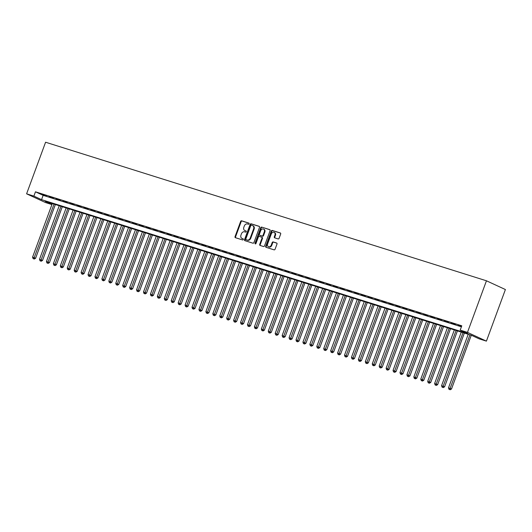 <?xml version="1.0" encoding="UTF-8"?>
<svg xmlns="http://www.w3.org/2000/svg" width="532" height="532" viewBox="0 0 532 532"><rect width="100%" height="100%" fill="white"/><g stroke="black" fill="none" stroke-linecap="round" stroke-linejoin="round"><path stroke-width="0.8" d="M249.116 223.819A0.632 0.499 -65.2 0 0 248.856 223.081L241.628 220.807A0.904 0.712 -65.2 0 0 240.637 221.438L235.044 236.634A0.904 0.712 -65.2 0 0 235.417 237.691L242.645 239.959A0.632 0.499 -65.2 0 0 243.084 238.782L242.146 238.489A2.886 2.274 -65.2 0 1 241.934 238.403A2.886 2.274 -65.2 0 1 240.963 235.097L241.428 233.834A2.886 2.274 -65.2 0 1 244.6 231.819L245.538 232.112A0.632 0.499 -65.2 0 0 245.97 230.928L245.033 230.635A2.886 2.274 -65.2 0 1 244.82 230.555A2.886 2.274 -65.2 0 1 243.849 227.25L244.314 225.987A2.886 2.274 -65.2 0 1 247.486 223.965L248.424 224.265A0.632 0.499 -65.2 0 0 249.116 223.819M278.123 238.915A0.904 0.712 -65.2 0 0 279.114 238.289L280.677 234.027A0.904 0.712 -65.2 0 0 280.311 232.963L272.284 230.442A0.904 0.712 -65.2 0 0 271.287 231.074L265.701 246.263A0.904 0.712 -65.2 0 0 266.073 247.32L274.1 249.847A0.904 0.712 -65.2 0 0 275.091 249.215L276.986 244.068A0.904 0.712 -65.2 0 0 276.613 243.011L273.175 241.927A0.904 0.712 -65.2 0 0 272.185 242.559L271.247 245.112A2.407 1.902 -65.2 0 1 268.421 246.728A2.407 1.902 -65.2 0 1 267.609 243.969L271.287 233.967A2.407 1.902 -65.2 0 1 274.12 232.351A2.407 1.902 -65.2 0 1 274.931 235.111L274.312 236.78A0.904 0.712 -65.2 0 0 274.685 237.837L278.123 238.915M460.193 330.099L467.475 332.387L486.454 280.79L45.586 142.23L26.6 193.821L33.882 196.108L41.556 199.653L467.874 333.644L460.193 330.099L461.776 325.797L35.458 191.813L33.882 196.108M259.516 227.37A0.904 0.712 -65.2 0 0 259.151 226.313L251.117 223.792A0.904 0.712 -65.2 0 0 250.126 224.424L244.54 239.613A0.904 0.712 -65.2 0 0 244.906 240.67L252.939 243.197A0.904 0.712 -65.2 0 0 253.93 242.565L259.516 227.37M261.697 227.117L269.731 229.638A0.904 0.712 -65.2 0 1 270.096 230.702L264.51 245.89A0.904 0.712 -65.2 0 1 263.52 246.522L260.082 245.438A0.904 0.712 -65.2 0 1 259.716 244.381L261.977 238.223A0.904 0.712 -65.2 0 0 261.611 237.166L259.33 236.447A0.904 0.712 -65.2 0 0 258.339 237.079L255.978 243.49A0.632 0.499 -65.2 0 1 255.028 243.191L260.707 227.749A0.904 0.712 -65.2 0 1 261.697 227.117L269.97 229.791M46.45 195.809L42.294 194.506L46.45 195.809M53.386 197.99L49.223 196.68L53.386 197.99M60.316 200.172L56.153 198.862L60.316 200.172M67.245 202.346L63.089 201.043L67.245 202.346M74.181 204.527L70.018 203.217L74.181 204.527M81.11 206.702L76.954 205.399L81.11 206.702M88.046 208.883L83.883 207.573L88.046 208.883M94.975 211.064L90.812 209.754L94.975 211.064M101.905 213.239L97.748 211.935L101.905 213.239M108.841 215.42L104.678 214.11L108.841 215.42M115.77 217.595L111.614 216.291L115.77 217.595M122.706 219.776L118.543 218.472L122.706 219.776M129.635 221.957L125.472 220.647L129.635 221.957M136.564 224.132L132.408 222.828L136.564 224.132M143.5 226.313L139.337 225.003L143.5 226.313M150.43 228.494L146.273 227.184L150.43 228.494M157.366 230.669L153.203 229.365L157.366 230.669M164.295 232.85L160.139 231.54L164.295 232.85M171.224 235.024L167.068 233.721L171.224 235.024M178.16 237.206L173.997 235.895L178.16 237.206M185.089 239.387L180.933 238.077L185.089 239.387M192.025 241.561L187.863 240.258L192.025 241.561M198.955 243.742L194.798 242.432L198.955 243.742M205.884 245.917L201.728 244.614L205.884 245.917M212.82 248.098L208.657 246.795L212.82 248.098M219.749 250.279L215.593 248.969L219.749 250.279M226.685 252.454L222.522 251.151L226.685 252.454M233.615 254.635L229.458 253.325L233.615 254.635M240.544 256.816L236.388 255.506L240.544 256.816M247.48 258.991L243.317 257.688L247.48 258.991M254.409 261.172L250.253 259.862L254.409 261.172M261.345 263.347L257.182 262.043L261.345 263.347M268.274 265.528L264.118 264.218L268.274 265.528M275.204 267.709L271.047 266.399L275.204 267.709M282.14 269.884L277.977 268.58L282.14 269.884M289.069 272.065L284.913 270.755L289.069 272.065M296.005 274.246L291.842 272.936L296.005 274.246M302.934 276.421L298.778 275.117L302.934 276.421M309.863 278.602L305.707 277.292L309.863 278.602M316.799 280.776L312.636 279.473L316.799 280.776M323.729 282.958L319.572 281.647L323.729 282.958M330.665 285.139L326.502 283.829L330.665 285.139M337.594 287.313L333.438 286.01L337.594 287.313M344.523 289.494L340.367 288.184L344.523 289.494M351.459 291.669L347.296 290.366L351.459 291.669M358.388 293.85L354.232 292.547L358.388 293.85M365.324 296.031L361.162 294.721L365.324 296.031M372.254 298.206L368.097 296.903L372.254 298.206M379.183 300.387L375.027 299.077L379.183 300.387M386.119 302.568L381.956 301.258L386.119 302.568M393.048 304.743L388.892 303.44L393.048 304.743M399.984 306.924L395.821 305.614L399.984 306.924M406.913 309.099L402.757 307.795L406.913 309.099M413.843 311.28L409.687 309.97L413.843 311.28M420.779 313.461L416.616 312.151L420.779 313.461M427.708 315.636L423.552 314.332L427.708 315.636M434.644 317.817L430.481 316.507L434.644 317.817M441.573 319.991L437.417 318.688L441.573 319.991M448.503 322.173L444.346 320.869L448.503 322.173M455.439 324.354L451.276 323.044L455.439 324.354M35.458 191.813L43.139 195.357L461.404 326.814M461.596 326.289L458.212 325.225L461.537 326.455M51.963 204.461L45.14 201.309L471.458 335.3L479.139 338.844L486.414 341.132L505.4 289.534L486.454 280.79M51.923 204.574L45.546 202.566L26.6 193.821M486.414 341.132L467.475 332.387M43.139 195.357L41.556 199.653M245.126 230.682A2.886 2.274 -65.2 0 0 245.332 230.788A2.886 2.274 -65.2 0 0 245.545 230.875L245.033 230.635M246.163 231.068L245.545 230.875M242.24 238.529A2.886 2.274 -65.2 0 0 242.446 238.642A2.886 2.274 -65.2 0 0 242.659 238.722L242.146 238.489M243.277 238.915L242.659 238.722M249.056 223.221L242.14 221.046A0.904 0.712 -65.2 0 0 241.149 221.678L235.556 236.866A0.904 0.712 -65.2 0 0 235.689 237.777M259.39 226.466L251.629 224.025A0.904 0.712 -65.2 0 0 250.638 224.657L245.053 239.852A0.904 0.712 -65.2 0 0 245.179 240.757M251.437 225.209A0.632 0.499 -65.2 0 0 250.738 225.648L245.831 238.988A0.632 0.499 -65.2 0 0 246.09 239.726L247.081 240.038A2.886 2.274 -65.2 0 0 250.253 238.017L253.604 228.906A2.886 2.274 -65.2 0 0 252.633 225.601A2.886 2.274 -65.2 0 0 252.421 225.521L251.437 225.209M246.516 239.919A0.632 0.499 -65.2 0 0 246.602 239.965L246.09 239.726M252.633 225.601L253.146 225.841A2.886 2.274 -65.2 0 1 254.116 229.139L250.765 238.256A2.886 2.274 -65.2 0 1 247.593 240.271L246.602 239.965M261.737 237.225L262.123 237.398A0.904 0.712 -65.2 0 1 262.489 238.456L260.221 244.62A0.904 0.712 -65.2 0 0 260.354 245.525M262.21 227.357A0.904 0.712 -65.2 0 0 261.219 227.982L255.54 243.43A0.632 0.499 -65.2 0 0 255.54 243.935M264.331 231.826A2.407 1.902 -65.2 0 0 263.52 229.066A2.407 1.902 -65.2 0 0 260.693 230.682L259.397 234.206A0.904 0.712 -65.2 0 0 259.762 235.264L262.043 235.982A0.904 0.712 -65.2 0 0 263.034 235.35L264.331 231.826L264.843 232.065A2.407 1.902 -65.2 0 0 264.032 229.305L263.52 229.066M260.148 235.443A0.904 0.712 -65.2 0 0 260.274 235.503L259.762 235.264M264.843 232.065L263.546 235.59A0.904 0.712 -65.2 0 1 262.555 236.221L260.274 235.503M274.12 232.351L274.632 232.59A2.407 1.902 -65.2 0 1 275.443 235.35L274.825 237.013A0.904 0.712 -65.2 0 0 274.958 237.924M268.421 246.728L268.933 246.968A2.407 1.902 -65.2 0 0 271.759 245.352L271.247 245.112M276.859 243.164L273.687 242.166A0.904 0.712 -65.2 0 0 272.697 242.798L271.759 245.352M280.55 233.116L272.79 230.682A0.904 0.712 -65.2 0 0 271.799 231.307L266.213 246.502A0.904 0.712 -65.2 0 0 266.339 247.407M52.296 203.557L32.578 257.142L35.591 258.273L55.368 204.521M33.762 258.818L33.07 258.599L34.274 259.051L33.762 258.818L54.025 204.102M33.07 258.599L32.578 257.142M35.591 258.273L34.274 259.051M59.225 205.738L39.508 259.317L42.527 260.454L62.304 206.702M40.698 260.993L40.006 260.78L41.21 261.232L40.698 260.993L60.961 206.283M40.006 260.78L39.508 259.317M42.527 260.454L41.21 261.232M66.154 207.912L46.444 261.498L49.456 262.635L69.233 208.883M47.627 263.174L46.936 262.954L48.139 263.407L47.627 263.174L67.89 208.458M46.936 262.954L46.444 261.498M49.456 262.635L48.139 263.407M73.09 210.093L53.373 263.673L56.385 264.81L76.162 211.058M54.563 265.355L53.865 265.135L55.075 265.588L54.563 265.355L74.819 210.639M53.865 265.135L53.373 263.673M56.385 264.81L55.075 265.588M80.019 212.275L60.309 265.854L63.321 266.991L83.098 213.239M61.493 267.53L60.801 267.31L62.005 267.769L61.493 267.53L81.755 212.813M60.801 267.31L60.309 265.854M63.321 266.991L62.005 267.769M86.955 214.449L67.238 268.035L70.251 269.165L90.028 215.42M68.422 269.711L67.73 269.491L68.934 269.943L68.422 269.711L88.684 214.995M67.73 269.491L67.238 268.035M70.251 269.165L68.934 269.943M93.885 216.63L74.174 270.209L77.187 271.347L96.964 217.595M75.358 271.885L74.666 271.672L75.87 272.125L75.358 271.885L95.62 217.176M74.666 271.672L74.174 270.209M77.187 271.347L75.87 272.125M100.814 218.805L81.103 272.391L84.116 273.528L103.893 219.776M82.287 274.066L81.596 273.847L82.799 274.306L82.287 274.066L102.55 219.35M81.596 273.847L81.103 272.391M84.116 273.528L82.799 274.306M107.75 220.986L88.033 274.572L91.045 275.702L110.822 221.95M89.223 276.248L88.525 276.028L89.735 276.48L89.223 276.248L109.479 221.531M88.525 276.028L88.033 274.572M91.045 275.702L89.735 276.48M114.679 223.167L94.969 276.746L97.981 277.884L117.758 224.132M96.152 278.422L95.461 278.203L96.664 278.662L96.152 278.422L116.415 223.713M95.461 278.203L94.969 276.746M97.981 277.884L96.664 278.662M121.615 225.342L101.898 278.928L104.91 280.065L124.688 226.313M103.082 280.603L102.39 280.384L103.594 280.836L103.082 280.603L123.344 225.887M102.39 280.384L101.898 278.928M104.91 280.065L103.594 280.836M128.545 227.523L108.834 281.102L111.846 282.239L131.623 228.487M110.018 282.778L109.326 282.565L110.53 283.017L110.018 282.778L130.28 228.068M109.326 282.565L108.834 281.102M111.846 282.239L110.53 283.017M135.48 229.704L115.763 283.283L118.776 284.421L138.553 230.669M116.947 284.959L116.255 284.74L117.459 285.199L116.947 284.959L137.209 230.243M116.255 284.74L115.763 283.283M118.776 284.421L117.459 285.199M142.41 231.879L122.693 285.465L125.705 286.595L145.482 232.843M123.883 287.14L123.185 286.921L124.395 287.373L123.883 287.14L144.145 232.424M123.185 286.921L122.693 285.465M125.705 286.595L124.395 287.373M149.339 234.06L129.628 287.639L132.641 288.776L152.418 235.024M130.812 289.315L130.121 289.102L131.324 289.554L130.812 289.315L151.075 234.605M130.121 289.102L129.628 287.639M132.641 288.776L131.324 289.554M156.275 236.235L136.558 289.82L139.57 290.957L159.347 237.206M137.741 291.496L137.05 291.277L138.254 291.729L137.741 291.496L158.004 236.78M137.05 291.277L136.558 289.82M139.57 290.957L138.254 291.729M163.204 238.416L143.494 291.995L146.506 293.132L166.283 239.38M144.677 293.677L143.986 293.458L145.189 293.91L144.677 293.677L164.94 238.961M143.986 293.458L143.494 291.995M146.506 293.132L145.189 293.91M170.14 240.597L150.423 294.176L153.435 295.313L173.213 241.561M151.607 295.852L150.915 295.632L152.119 296.091L151.607 295.852L171.869 241.142M150.915 295.632L150.423 294.176M153.435 295.313L152.119 296.091M177.07 242.772L157.352 296.357L160.365 297.488L180.142 243.742M158.543 298.033L157.844 297.814L159.055 298.266L158.543 298.033L178.805 243.317M157.844 297.814L157.352 296.357M160.365 297.488L159.055 298.266M183.999 244.953L164.288 298.532L167.301 299.669L187.078 245.917M165.472 300.208L164.78 299.995L165.984 300.447L165.472 300.208L185.735 245.498M164.78 299.995L164.288 298.532M167.301 299.669L165.984 300.447M190.935 247.127L171.218 300.713L174.23 301.85L194.007 248.098M172.401 302.389L171.71 302.169L172.913 302.628L172.401 302.389L192.664 247.673M171.71 302.169L171.218 300.713M174.23 301.85L172.913 302.628M197.864 249.309L178.154 302.894L181.166 304.025L200.943 250.273M179.337 304.57L178.646 304.351L179.849 304.803L179.337 304.57L199.6 249.854M178.646 304.351L178.154 302.894M181.166 304.025L179.849 304.803M204.8 251.49L185.083 305.069L188.095 306.206L207.872 252.454M186.267 306.745L185.575 306.525L186.779 306.984L186.267 306.745L206.529 252.035M185.575 306.525L185.083 305.069M188.095 306.206L186.779 306.984M211.729 253.664L192.012 307.25L195.025 308.387L214.802 254.635M193.202 308.926L192.504 308.706L193.715 309.159L193.202 308.926L213.465 254.21M192.504 308.706L192.012 307.25M195.025 308.387L193.715 309.159M218.659 255.845L198.948 309.425L201.96 310.562L221.738 256.81M200.132 311.1L199.44 310.887L200.644 311.34L200.132 311.1L220.394 256.391M199.44 310.887L198.948 309.425M201.96 310.562L200.644 311.34M225.595 258.027L205.877 311.606L208.89 312.743L228.667 258.991M207.061 313.282L206.369 313.062L207.573 313.521L207.061 313.282L227.324 258.565M206.369 313.062L205.877 311.606M208.89 312.743L207.573 313.521M232.524 260.201L212.813 313.787L215.826 314.917L235.603 261.172M213.997 315.463L213.305 315.243L214.509 315.695L213.997 315.463L234.26 260.747M213.305 315.243L212.813 313.787M215.826 314.917L214.509 315.695M239.46 262.382L219.743 315.961L222.755 317.099L242.532 263.347M220.926 317.637L220.235 317.424L221.438 317.877L220.926 317.637L241.189 262.928M220.235 317.424L219.743 315.961M222.755 317.099L221.438 317.877M246.389 264.557L226.672 318.143L229.684 319.28L249.461 265.528M227.862 319.818L227.164 319.599L228.374 320.058L227.862 319.818L248.125 265.102M227.164 319.599L226.672 318.143M229.684 319.28L228.374 320.058M253.318 266.738L233.608 320.317L236.62 321.454L256.397 267.702M234.792 322L234.1 321.78L235.304 322.232L234.792 322L255.054 267.283M234.1 321.78L233.608 320.317M236.62 321.454L235.304 322.232M260.254 268.919L240.537 322.498L243.55 323.636L263.327 269.884M241.721 324.174L241.029 323.955L242.233 324.414L241.721 324.174L261.983 269.465M241.029 323.955L240.537 322.498M243.55 323.636L242.233 324.414M267.184 271.094L247.473 324.68L250.486 325.81L270.263 272.065M248.657 326.355L247.965 326.136L249.169 326.588L248.657 326.355L268.919 271.639M247.965 326.136L247.473 324.68M250.486 325.81L249.169 326.588M274.12 273.275L254.402 326.854L257.415 327.991L277.192 274.239M255.586 328.53L254.895 328.317L256.098 328.769L255.586 328.53L275.849 273.82M254.895 328.317L254.402 326.854M257.415 327.991L256.098 328.769M281.049 275.45L261.332 329.035L264.344 330.173L284.121 276.421M262.522 330.711L261.824 330.492L263.034 330.951L262.522 330.711L282.785 275.995M261.824 330.492L261.332 329.035M264.344 330.173L263.034 330.951M287.978 277.631L268.268 331.217L271.28 332.347L291.057 278.595M269.451 332.892L268.76 332.673L269.963 333.125L269.451 332.892L289.714 278.176M268.76 332.673L268.268 331.217M271.28 332.347L269.963 333.125M294.914 279.812L275.197 333.391L278.209 334.528L297.987 280.776M276.387 335.067L275.689 334.854L276.893 335.306L276.387 335.067L296.643 280.357M275.689 334.854L275.197 333.391M278.209 334.528L276.893 335.306M301.844 281.987L282.133 335.572L285.145 336.709L304.922 282.958M283.317 337.248L282.625 337.029L283.829 337.481L283.317 337.248L303.579 282.532M282.625 337.029L282.133 335.572M285.145 336.709L283.829 337.481M308.779 284.168L289.062 337.747L292.075 338.884L311.852 285.132M290.246 339.429L289.554 339.21L290.758 339.662L290.246 339.429L310.508 284.713M289.554 339.21L289.062 337.747M292.075 338.884L290.758 339.662M315.709 286.349L295.992 339.928L299.004 341.065L318.781 287.313M297.182 341.604L296.484 341.384L297.694 341.843L297.182 341.604L317.444 286.888M296.484 341.384L295.992 339.928M299.004 341.065L297.694 341.843M322.638 288.524L302.927 342.109L305.94 343.24L325.717 289.494M304.111 343.785L303.42 343.566L304.623 344.018L304.111 343.785L324.374 289.069M303.42 343.566L302.927 342.109M305.94 343.24L304.623 344.018M329.574 290.705L309.857 344.284L312.869 345.421L332.646 291.669M311.047 345.96L310.349 345.747L311.559 346.199L311.047 345.96L331.303 291.25M310.349 345.747L309.857 344.284M312.869 345.421L311.559 346.199M336.503 292.879L316.793 346.465L319.805 347.602L339.582 293.85M317.976 348.141L317.285 347.921L318.488 348.38L317.976 348.141L338.239 293.425M317.285 347.921L316.793 346.465M319.805 347.602L318.488 348.38M343.439 295.06L323.722 348.646L326.734 349.777L346.512 296.025M324.906 350.322L324.214 350.103L325.418 350.555L324.906 350.322L345.168 295.606M324.214 350.103L323.722 348.646M326.734 349.777L325.418 350.555M350.369 297.242L330.651 350.821L333.664 351.958L353.441 298.206M331.842 352.497L331.143 352.277L332.354 352.736L331.842 352.497L352.104 297.787M331.143 352.277L330.651 350.821M333.664 351.958L332.354 352.736M357.298 299.416L337.587 353.002L340.6 354.139L360.377 300.387M338.771 354.678L338.079 354.458L339.283 354.911L338.771 354.678L359.034 299.962M338.079 354.458L337.587 353.002M340.6 354.139L339.283 354.911M364.234 301.597L344.517 355.177L347.529 356.314L367.306 302.562M345.707 356.852L345.009 356.639L346.219 357.092L345.707 356.852L365.963 302.143M345.009 356.639L344.517 355.177M347.529 356.314L346.219 357.092M371.163 303.779L351.453 357.358L354.465 358.495L374.242 304.743M352.636 359.034L351.945 358.814L353.148 359.273L352.636 359.034L372.899 304.317M351.945 358.814L351.453 357.358M354.465 358.495L353.148 359.273M378.099 305.953L358.382 359.539L361.394 360.669L381.171 306.917M359.566 361.215L358.874 360.995L360.078 361.447L359.566 361.215L379.828 306.498M358.874 360.995L358.382 359.539M361.394 360.669L360.078 361.447M385.028 308.134L365.311 361.713L368.33 362.851L388.101 309.099M366.501 363.389L365.81 363.176L367.014 363.629L366.501 363.389L386.764 308.68M365.81 363.176L365.311 361.713M368.33 362.851L367.014 363.629M391.958 310.309L372.247 363.895L375.26 365.032L395.037 311.28M373.431 365.57L372.739 365.351L373.943 365.803L373.431 365.57L393.693 310.854M372.739 365.351L372.247 363.895M375.26 365.032L373.943 365.803M398.894 312.49L379.176 366.069L382.189 367.206L401.966 313.454M380.367 367.752L379.668 367.532L380.879 367.984L380.367 367.752L400.623 313.035M379.668 367.532L379.176 366.069M382.189 367.206L380.879 367.984M405.823 314.671L386.112 368.25L389.125 369.388L408.902 315.636M387.296 369.926L386.604 369.707L387.808 370.166L387.296 369.926L407.559 315.21M386.604 369.707L386.112 368.25M389.125 369.388L387.808 370.166M412.759 316.846L393.042 370.432L396.054 371.562L415.831 317.817M394.225 372.107L393.534 371.888L394.737 372.34L394.225 372.107L414.488 317.391M393.534 371.888L393.042 370.432M396.054 371.562L394.737 372.34M419.688 319.027L399.971 372.606L402.99 373.743L422.76 319.991M401.161 374.282L400.47 374.069L401.673 374.521L401.161 374.282L421.424 319.572M400.47 374.069L399.971 372.606M402.99 373.743L401.673 374.521M426.617 321.202L406.907 374.787L409.919 375.924L429.696 322.173M408.091 376.463L407.399 376.244L408.603 376.703L408.091 376.463L428.353 321.747M407.399 376.244L406.907 374.787M409.919 375.924L408.603 376.703M433.553 323.383L413.836 376.969L416.849 378.099L436.626 324.347M415.027 378.644L414.328 378.425L415.539 378.877L415.027 378.644L435.282 323.928M414.328 378.425L413.836 376.969M416.849 378.099L415.539 378.877M440.483 325.564L420.772 379.143L423.785 380.28L443.562 326.528M421.956 380.819L421.264 380.599L422.468 381.058L421.956 380.819L442.218 326.109M421.264 380.599L420.772 379.143M423.785 380.28L422.468 381.058M447.419 327.739L427.701 381.324L430.714 382.461L450.491 328.71M428.885 383L428.194 382.781L429.397 383.233L428.885 383L449.148 328.284M428.194 382.781L427.701 381.324M430.714 382.461L429.397 383.233M454.348 329.92L434.631 383.499L437.65 384.636L457.42 330.884M435.821 385.175L435.129 384.962L436.333 385.414L435.821 385.175L456.084 330.465M435.129 384.962L434.631 383.499M437.65 384.636L436.333 385.414M461.277 332.101L441.567 385.68L444.579 386.817L464.356 333.065M442.75 387.356L442.059 387.136L443.262 387.595L442.75 387.356L463.013 332.64M442.059 387.136L441.567 385.68M444.579 386.817L443.262 387.595M468.213 334.276L448.496 387.861L451.508 388.992L471.286 335.24M449.686 389.537L448.988 389.318L450.198 389.77L449.686 389.537L469.942 334.821M448.988 389.318L448.496 387.861M451.508 388.992L450.198 389.77M235.556 236.866L235.044 236.634M241.149 221.678L240.637 221.438M242.14 221.046L241.628 220.807M245.053 239.852L244.54 239.613M250.638 224.657L250.126 224.424M251.629 224.025L251.117 223.792M247.593 240.271L247.081 240.038M250.765 238.256L250.253 238.017M254.116 229.139L253.604 228.906M260.221 244.62L259.716 244.381M262.489 238.456L261.977 238.223M255.54 243.43L255.028 243.191M261.219 227.982L260.707 227.749M262.555 236.221L262.043 235.982M263.546 235.59L263.034 235.35M274.825 237.013L274.312 236.78M275.443 235.35L274.931 235.111M272.697 242.798L272.185 242.559M273.687 242.166L273.175 241.927M266.213 246.502L265.701 246.263M271.799 231.307L271.287 231.074M272.79 230.682L272.284 230.442M245.332 230.788L244.82 230.555M242.446 238.642L241.934 238.403M246.555 239.945L246.043 239.706M262.19 237.425L261.678 237.192M260.208 235.477L259.696 235.237"/></g></svg>
